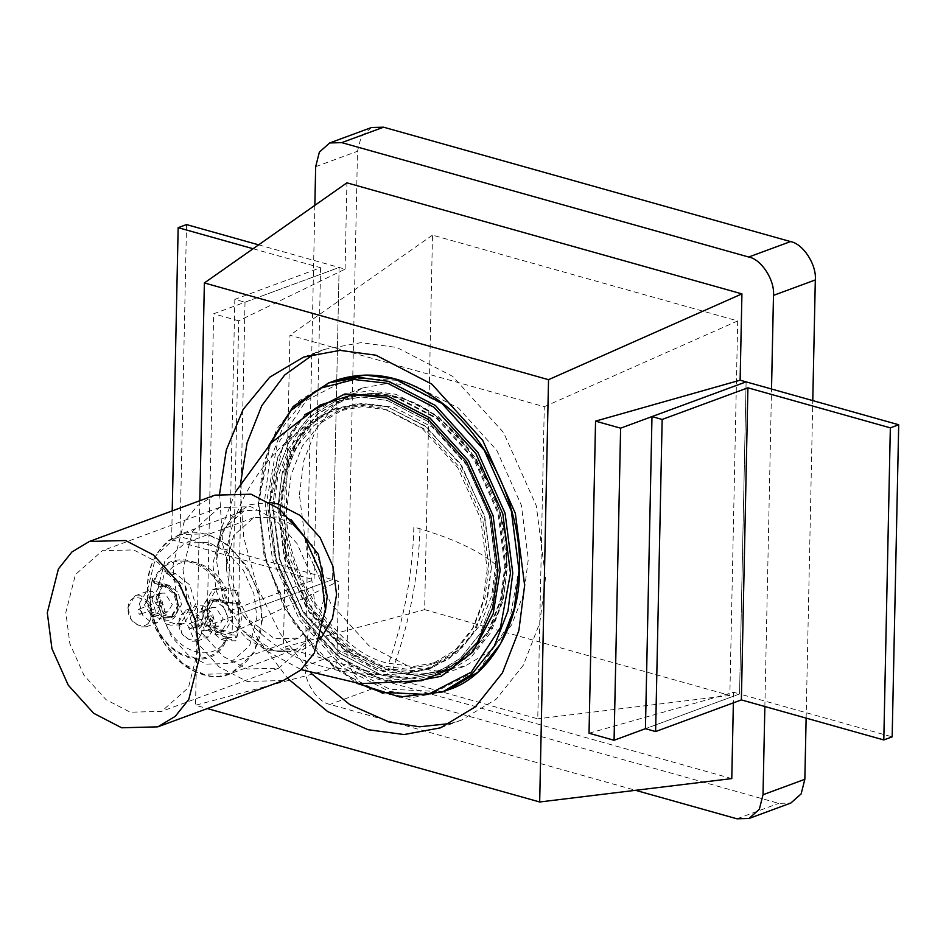 <?xml version="1.0" encoding="UTF-8"?>
<svg xmlns="http://www.w3.org/2000/svg" width="946" height="946" viewBox="0 0 946 946"><rect width="100%" height="100%" fill="white"/><g stroke="black" fill="none" stroke-linecap="round" stroke-linejoin="round"><path stroke-width="0.71" stroke-dasharray="4.73 3.55" d="M272.661 506.382L279.46 559.133L303.406 612.701L340.702 653.934L381.699 675.16L408.033 678.708L434.746 673.788L460.383 658.345L480.19 633.501L492.251 602.46L496.484 569.291L489.685 516.54L465.739 462.972L428.443 421.739L387.446 400.513L361.112 396.965L334.399 401.884L308.763 417.328L288.956 442.172L276.894 473.201L272.661 506.382M280.3 508.522L284.238 477.612L295.483 448.688L313.93 425.546L337.828 411.155L362.72 406.567L387.257 409.878L425.452 429.65L460.205 468.081L482.519 517.982L488.857 567.151L484.908 598.061L473.674 626.973L455.215 650.127L431.329 664.518L406.437 669.106L381.9 665.795L343.694 646.023L308.94 607.592L286.626 557.679L280.3 508.522M344.651 408.637L369.543 404.048L394.08 407.359L432.287 427.131L467.04 465.562L489.354 515.464L495.68 564.632L491.743 595.542L480.497 624.455L462.05 647.608L438.164 661.999L413.26 666.575L388.723 663.276C337.013 654.49 281.139 568.002 287.123 506.004L291.072 475.093L302.306 446.169L320.765 423.028L344.651 408.637L337.828 411.155M491.4 567.86L487.356 599.528L475.838 629.149L456.942 652.87L432.464 667.604L406.969 672.299L381.829 668.917L342.7 648.66L307.095 609.295L284.238 558.164L277.757 507.813L281.79 476.145L293.307 446.524L312.204 422.803L336.681 408.057L362.188 403.363L387.316 406.756L426.445 427.013L462.05 466.378L484.908 517.497L491.4 567.86M487.214 569.409L483.17 601.077L471.664 630.698L452.756 654.407L428.29 669.153L402.783 673.848L377.643 670.466L338.514 650.209L302.921 610.832L280.063 559.713L273.571 509.35L277.616 477.683L289.121 448.061L308.029 424.352L332.495 409.606L358.002 404.912L383.142 408.294L422.271 428.55L457.864 467.927L480.722 519.047L487.214 569.409M443.118 670.702L416.394 675.621L390.059 672.074C334.565 662.649 274.6 569.823 281.033 503.296L285.266 470.115L297.328 439.086L317.123 414.242L342.771 398.798L369.484 393.879L395.818 397.426L436.804 418.64L474.112 459.886L498.057 513.442L504.857 566.205L500.623 599.374L488.55 630.414L468.755 655.259L443.118 670.702L434.746 673.788L408.033 678.708L381.699 675.16L340.702 653.934L303.406 612.701L279.46 559.133L272.661 506.382L276.894 473.201L288.956 442.172L308.763 417.328L334.399 401.884L361.112 396.965L387.446 400.513L428.443 421.739L465.739 462.972L489.685 516.54L496.484 569.291L492.251 602.46L480.19 633.501L460.383 658.345L434.746 673.788L444.005 670.371L469.642 654.928L489.449 630.083L501.51 599.055L505.743 565.874L498.944 513.122L474.998 459.555L437.702 418.321L396.705 397.095L370.371 393.548L343.658 398.467L318.022 413.91L298.215 438.755L286.153 469.784L281.92 502.965L288.719 555.716L312.665 609.283L349.961 650.517L390.958 671.743L417.292 675.29L444.005 670.371L463.587 659.894C481.821 646.236 494.38 627.009 501.25 602.235L506.488 565.223C508.889 512.98 479.657 447.281 436.544 416.701C405.728 394.163 374.758 388.085 343.658 398.467L342.771 398.798M277.805 507.825L285.077 560.931L309.259 612.476L344.711 650.127L381.829 668.857L420.32 670.903L448.061 659.622L471.132 636.611L486.019 604.388L491.352 567.848L484.08 514.742L459.886 463.197L424.447 425.546L387.316 406.815L356.571 403.706L325.306 413.449L305.735 429.283L290.623 451.739L277.805 507.825M226.425 563.958L233.638 535.507L253.776 517.651L277.296 517.036L295.459 526.449L311.991 544.719L322.598 568.463L325.613 591.841L318.388 620.292L298.25 638.148L274.742 638.763L243.489 615.988L231.403 593.568L226.543 570.071L226.425 563.958M256.91 617.194L249.685 645.657L229.547 663.513L206.039 664.116L187.864 654.715L171.344 636.433L160.725 612.701L157.71 589.311L164.935 560.86L185.073 543.004L208.581 542.401L226.756 551.802L243.288 570.083L253.895 593.816L256.91 617.194M225.834 640.702L221.258 639.413L207.02 628.061L201.439 608.727L212.661 589.736L222.298 589.488L226.886 590.765L237.044 590.907L241.88 617.383L236.003 640.844L225.834 640.702C212.306 662.779 178.262 653.213 165.81 623.828L164.013 620.611L159.176 594.135L165.053 570.675L175.613 573.643L189.85 584.995L195.444 604.328L184.222 623.331L174.572 623.58L164.013 620.611M165.81 623.828L170.386 625.117L174.572 623.58M226.886 590.765C214.435 561.392 180.39 551.825 166.851 573.903L171.439 575.18L185.664 586.544L191.258 605.878L180.036 624.868L170.386 625.117M166.851 573.903L165.053 570.675M237.044 590.907L226.484 587.939L216.847 588.187L205.613 607.19L211.206 626.524L225.444 637.876L236.003 640.844M164.273 619.63C182.294 625.649 183.051 589.429 164.994 585.302L174.904 593.58L178.404 605.653L171.38 617.537L165.361 617.691L168.494 616.532L153.571 612.334L154.494 614.64L165.361 617.691L164.273 619.63L152.874 616.626L154.494 614.64L153.418 616.579C163.161 659.551 214.588 674.001 226.011 636.989L227.146 637.509C215.463 675.385 162.842 660.592 152.874 616.626L151.644 613.516L149.681 595.341L152.377 578.479L153.619 581.506C165.29 543.631 217.911 558.424 227.88 602.377L237.481 602.401L239.444 620.576L236.748 637.438L227.146 637.509L227.087 635.038L216.22 631.987L207.328 624.892L203.839 612.807L210.852 600.935L216.882 600.781L227.738 603.832L216.468 600.805L220.016 599.622L213.985 599.776L206.973 611.648L210.461 623.733L219.366 630.828L234.289 635.026L236.748 637.438M153.571 612.334L151.987 612.618C149.48 600.97 149.704 590.079 152.673 579.957L152.377 578.479L152.673 579.957L154.222 581.128L169.145 585.326L165.597 586.508L154.742 583.446L154.139 582.251C165.55 545.227 216.989 559.689 226.721 602.649L227.88 602.377L227.324 603.855M216.882 600.781L215.865 599.598L226.721 602.649L227.738 603.832L234.939 603.808L237.481 602.401M220.016 599.622L234.939 603.808L236.524 603.524C239.031 615.184 238.806 626.075 235.838 636.185M151.987 612.618L151.644 613.516M168.494 616.532L174.525 616.378L181.537 604.494L178.049 592.421L169.145 585.326M156.102 597.352L159.602 609.437L168.494 616.532L174.525 616.378L181.537 604.494L178.049 592.421L169.145 585.326L163.114 585.479L156.102 597.352M151.916 598.889L158.94 587.017L164.971 586.863L173.863 593.958L177.351 606.043L170.339 617.915L164.308 618.069L155.416 610.974L151.916 598.889M172.267 604.612L168.057 611.743L164.438 611.826L157.012 600.32L161.222 593.201L164.829 593.107L172.267 604.612M144.454 604.955L148.664 597.825L152.282 597.742L159.72 609.248L155.511 616.366L151.892 616.461L144.454 604.955M139.369 603.524L142.87 615.61L151.762 622.705L157.793 622.551L164.805 610.678L161.317 598.593L152.412 591.498L146.394 591.652L139.369 603.524M127.864 607.77L134.888 595.897L140.919 595.744L149.811 602.839L153.299 614.924L146.287 626.796L140.256 626.95L131.364 619.855L127.864 607.77M128.1 608.515C127.852 590.221 151.999 597.009 150.982 614.947C151.23 633.241 127.083 626.453 128.1 608.515M141.581 612.298L140.457 614.202L139.488 614.226L137.501 611.163L138.624 609.259L139.594 609.236L141.581 612.298M162.487 604.589L160.513 601.514L159.543 601.538L158.42 603.442L160.406 606.504L161.364 606.481L162.487 604.589M206.973 611.648L210.461 623.733L219.366 630.828L225.396 630.675L232.409 618.802L228.908 606.717L220.016 599.622L213.985 599.776L206.973 611.648M202.787 613.197L209.799 601.313L215.83 601.159L224.734 608.254L228.223 620.34L221.21 632.212L215.18 632.377L206.287 625.271L202.787 613.197M223.138 618.909L218.928 626.039L215.31 626.134L207.872 614.616L212.081 607.498L215.7 607.403L223.138 618.909M195.325 619.252L199.535 612.133L203.154 612.038L210.591 623.544L206.382 630.663L202.763 630.757L195.325 619.252M190.241 617.821L193.729 629.906L202.633 637.001L208.664 636.847L215.676 624.975L212.176 612.89L203.284 605.795L197.253 605.948L190.241 617.821M178.735 622.066L185.759 610.194L191.778 610.04L200.682 617.135L204.17 629.22L197.158 641.092L191.127 641.246L182.235 634.151L178.735 622.066M178.96 622.811C178.711 604.529 202.858 611.317 201.853 629.244C202.101 647.537 177.954 640.749 178.96 622.811M192.44 626.595L191.317 628.499L190.359 628.522L188.372 625.46L189.496 623.556L190.465 623.532L192.44 626.595M213.358 618.885L211.372 615.811L210.414 615.834L209.291 617.738L211.277 620.812L212.235 620.777L213.358 618.885M182.956 569.255L186.977 600.426L201.131 632.07L223.161 656.441L247.391 668.988L278.739 668.172L305.593 644.368L315.219 606.421L311.199 575.251L297.056 543.607L275.014 519.236L250.785 506.689L219.437 507.505L192.594 531.309L182.956 569.255M198.092 649.654L188.467 687.588L161.612 711.392L130.264 712.208L106.047 699.662L84.005 675.29L69.862 643.647L65.842 612.476L75.467 574.529L102.322 550.726L133.67 549.91L157.887 562.456L179.929 586.827L194.084 618.471L198.092 649.654M283.303 680.529L247.131 681.463L219.176 667.001L193.753 638.881L177.422 602.365L172.787 566.394L183.902 522.606L197.395 505.672L214.884 495.148M253.09 248.727L320.588 267.706L234.833 299.35L245.014 302.212L339.129 267.47L332.59 579.567L338.562 581.246L232.148 632.921L238.688 320.824L345.101 269.149L339.129 267.47L213.642 313.788L207.103 625.885L232.148 632.921M320.588 267.706L314.048 579.803L228.305 611.447L238.475 614.309L332.59 579.567L207.103 625.885M238.688 320.824L213.642 313.788M589.027 733.233L733.588 692.283L739.559 693.962L746.098 381.865L739.559 693.962L645.444 728.692L739.559 693.962L892.161 736.863M371.518 127.509L361.195 136.673L357.493 151.265L347.028 650.623C345.574 665.736 359.196 686.831 371.813 688.972L778.759 803.367L790.821 803.048M314.852 205.353L305.203 666.055C303.737 681.179 317.371 702.275 329.988 704.415L635.57 790.312M764.865 706.52L771.522 389.007M345.101 269.149L346.91 182.838M733.588 692.283L733.363 702.866M731.778 778.593L336.752 667.569L338.562 581.246M336.752 667.569L195.526 705.255L207.328 708.566M199.807 500.706L195.526 705.255M219.626 493.635L222.712 544.435L235.365 592.291L257.643 638.645L287.88 678.589M806.134 718.109L812.78 400.607M424.648 609.65L729.851 695.44L737.703 320.919L432.488 235.128L424.648 609.65L283.41 647.336L537.754 718.818L544.293 406.721L289.949 335.239L283.41 647.336M729.851 695.44L537.754 718.818M737.703 320.919L544.293 406.721M432.488 235.128L289.949 335.239M299.397 494.864L303.737 460.927L316.07 429.188L336.315 403.788L362.543 387.99L389.858 382.953L416.796 386.583L458.715 408.294L496.863 450.473L521.352 505.247L528.306 559.204L523.978 593.13L511.644 624.868L491.388 650.28L465.172 666.067L437.844 671.104L410.919 667.474L368.987 645.775L330.84 603.595L306.35 548.81L299.397 494.864M450.698 723.453L461.364 720.143L496.319 699.082L523.327 665.204L539.776 622.882L545.546 577.639L536.276 505.696L503.627 432.665L452.756 376.425L396.859 347.489L360.958 342.653L324.525 349.358L314.261 353.769M240.722 482.495L240.331 491.849L243.772 537.553L256.91 586.272L279.992 633.252L311.163 673.351M278.491 502.574L285.444 556.532L309.933 611.305L348.081 653.485L390 675.196L416.938 678.814L444.253 673.788L470.481 657.99L490.726 632.59L503.059 600.852L507.399 566.914L500.446 512.969L475.956 458.183L437.809 416.004L395.877 394.305L368.952 390.674L341.624 395.7L315.408 411.498L295.152 436.91L282.819 468.648L278.491 502.574M234.833 299.35L228.305 611.447M245.014 302.212L238.475 614.309M258.625 244.848L339.129 267.47L332.59 579.567L179.977 536.678L171.616 539.764L314.048 579.803M186.516 224.58L179.977 536.678M172.219 510.887L171.616 539.764M392.803 669.52C337.923 660.202 278.644 568.44 284.994 502.657C281.459 434.084 343.871 376.532 398.491 397.982C453.359 407.3 512.637 499.074 506.287 564.857C509.823 633.418 447.411 690.982 392.803 669.52C409.843 621.51 418.948 573.241 420.13 524.711M495.68 564.632C478.085 550.04 450.816 537.505 413.851 527.028C412.763 572.602 404.38 618.022 388.723 663.276M518.846 570.131L511.195 510.781L484.257 450.533L442.29 404.131L396.173 380.257L349.606 378.081L306.208 400.489L277.072 444.975L267.044 499.358L274.695 558.708L301.632 618.968L343.587 665.369L389.705 689.232L436.272 691.42L479.681 669.011L508.806 624.514L518.846 570.131M175.613 573.643L171.439 575.18M226.484 587.939L222.298 589.488M225.444 637.876L221.258 639.413M334.884 380.647L305.747 398.195L283.244 426.421L269.539 461.695L264.726 499.393L272.448 559.334L299.657 620.198L342.05 667.072L388.629 691.183L416.926 695.227L445.755 690.722M442.633 691.94L412.279 697.533L382.35 693.501L335.771 669.39L293.39 622.515L266.181 561.652L258.447 501.699L263.26 464.001L276.965 428.739L299.468 400.513L328.605 382.953M359.031 683.58L318.743 653.852L284.983 608.077L264.372 554.214L258.672 502.444L270.473 443.627M404.072 683.284L381.605 679.677L339.259 657.754L300.733 615.16L276.007 559.831L268.983 505.341L278.183 455.428L304.919 414.585M269.326 506.039L276.267 559.937L300.733 614.652L338.834 656.784L380.706 678.471L421.786 680.682C377.147 687.482 336.764 665.251 300.651 613.978C279.2 578.81 268.841 542.732 269.586 505.767C270.059 478.983 276.752 455.227 289.665 434.498C297.907 421.833 308.053 412.018 320.067 405.065L298.581 422.673L282.476 447.162L269.326 506.039M320.375 639.26L298.782 652.042L275.002 651.356L242.874 630.627L222.641 596.879L216.528 560.836L220.832 536.181L232.397 516.492L249.945 504.667L269.882 502.432M291.191 519.803L271.478 509.894L244.34 510.604L221.104 531.203L212.779 564.029L216.256 591.014L228.494 618.4L247.568 639.484L268.534 650.34L295.66 649.642L314.58 635.546L325.294 612.204M262.373 620.138L254.036 652.977L230.8 673.576L203.674 674.273L182.708 663.43L163.634 642.334L151.395 614.947L147.919 587.974L156.256 555.136L179.492 534.537L206.618 533.828L227.584 544.683L246.646 565.779L258.897 593.166L262.373 620.138M261.262 620.304C263.083 655.543 231.013 685.117 202.941 674.096C174.75 669.307 144.289 622.149 147.552 588.341C145.731 553.114 177.801 523.54 205.873 534.561C234.064 539.35 264.525 586.508 261.262 620.304M154.222 581.128L155.156 583.422L154.139 582.251L164.994 585.302M152.519 579.626L153.619 581.506M215.865 599.598C197.844 593.591 197.087 629.8 215.144 633.926L216.22 631.987L219.366 630.828M155.156 583.422L166.011 586.473M234.289 635.026L227.087 635.038L226.011 636.989L215.144 633.926M315.668 166.697L357.493 151.265M347.028 650.623L305.203 666.055M371.813 688.972L329.988 704.415M736.934 818.798L778.759 803.367M438.164 661.999L431.329 664.518M432.464 667.604L428.29 669.153M332.495 409.606L336.681 408.057M226.543 570.071L226.378 561.605C226.047 544.056 231.829 522.7 243.725 497.525C262.255 462.251 289.441 434.226 325.306 413.449M243.489 615.988C264.324 639.685 286.52 655.188 310.075 662.484C345.361 675.16 382.113 677.963 420.32 670.903M298.25 638.148L229.547 663.513M180.036 624.868L184.222 623.331M212.661 589.736L216.847 588.187M253.776 517.651L185.073 543.004M268.924 445.235L258.081 502.03L264.005 554.971L284.261 607.888L316.827 652.799L356.808 683.355M235.554 491.802L220.938 529.843L216.563 559.346C216.35 532.551 234.762 511.691 244.34 510.604L179.492 534.537L169.157 540.131C155.25 551.459 148.049 567.505 147.541 588.294C144.324 637.675 194.793 690.639 230.8 673.576L291.392 650.895C281.943 653.036 265.258 653.047 242.874 630.627L265.353 650.221L301.183 669.638M153.666 582.488L154.742 583.446M235.53 603.891L227.773 603.915M209.799 601.313L213.985 599.776L210.852 600.935L216.468 600.805M170.339 617.915L171.38 617.537C174.986 616.047 177.15 612.831 177.895 607.876C177.789 597.032 173.686 589.914 165.597 586.508M163.114 585.479L158.94 587.017M148.664 597.825L161.222 593.201M134.888 595.897L146.394 591.652M146.287 626.796L157.793 622.551M159.543 601.538L138.624 609.259M161.364 606.481L140.457 614.202M155.511 616.366L168.057 611.743M225.396 630.675L221.21 632.212M199.535 612.133L212.081 607.498M185.759 610.194L197.253 605.948M197.158 641.092L208.664 636.847M210.414 615.834L189.496 623.556M212.235 620.777L191.317 628.499M206.382 630.663L218.928 626.039M278.739 668.172L161.612 711.392M219.437 507.505L102.322 550.726M324.525 349.358L303.607 357.08M444.253 673.788L465.172 666.067M440.446 727.852L461.364 720.143M362.543 387.99L341.624 395.7"/><path stroke-width="1.42" d="M89.397 541.455L214.884 495.148L251.045 494.202L278.999 508.676L304.435 536.796L320.753 573.311L325.389 609.283L314.285 653.059L300.781 670.005L283.303 680.529L157.816 726.847L121.644 727.781L93.689 713.308L68.266 685.188L51.935 648.672L47.3 612.701L58.416 568.924L71.908 551.979L89.397 541.455L125.57 540.521L153.512 554.983L178.948 583.103L195.266 619.63L199.902 655.59L188.798 699.378L175.294 716.311L157.816 726.847M741.924 293.875L548.526 379.677L204.371 282.949L346.91 182.838L741.924 293.875L740.127 380.186L898.7 424.754L890.34 427.852L747.908 387.813L662.153 419.456L651.983 416.595L746.098 381.865L620.611 428.171L595.554 421.136L589.027 733.233L614.072 740.269L620.611 428.171M651.983 416.595L645.444 728.692L614.072 740.269M740.127 380.186L595.554 421.136M771.522 389.007L773.485 295.377C774.94 280.264 761.317 259.169 748.7 257.028L341.754 142.633L329.693 142.952L319.37 152.105L315.668 166.697L314.852 205.353M635.57 790.312L736.934 818.798L748.984 818.491L759.319 809.327L763.02 794.735L764.865 706.52M733.363 702.866L731.778 778.593L539.681 801.983L548.526 379.677M207.328 708.566L539.681 801.983M204.371 282.949L199.807 500.706M287.88 678.589L327.706 711.605L368.1 729.721L404.013 734.557L440.446 727.852L475.412 706.792L502.409 672.913L518.857 630.604L524.628 585.361L515.357 513.418L482.708 440.387L431.849 384.147L375.952 355.211L340.04 350.375L303.607 357.08L269.693 377.229L243.11 409.464L226.331 449.941L219.626 493.635M812.78 400.607L815.31 279.945C816.765 264.821 803.142 243.725 790.525 241.585L383.579 127.202L371.518 127.509L329.693 142.952M748.984 818.491L790.821 803.048L801.144 793.895L804.845 779.303L806.134 718.109M314.261 353.769L284.734 374.947L261.794 405.668L247.095 442.775L240.722 482.495M311.163 673.351L349.902 704.675L389.019 722.011L419.48 726.8L450.698 723.453M258.625 244.848L186.516 224.58L178.155 227.667L172.219 510.887M178.155 227.667L253.09 248.727M662.153 419.456L655.613 731.554L645.444 728.692M747.908 387.813L741.368 699.91L655.613 731.554M898.7 424.754L892.161 736.863L883.801 739.949L741.368 699.91M890.34 427.852L883.801 739.949M445.755 690.722L448.912 689.622L478.049 672.074L500.552 643.848L514.257 608.574L519.07 570.876L511.337 510.935L484.127 450.071L441.747 403.197L395.168 379.086L365.239 375.054L334.884 380.647C369.59 368.999 404.32 375.716 439.062 400.808C488.443 435.337 522.239 510.805 519.437 570.556C519.898 624.608 489.307 676.697 448.912 689.622L442.633 691.94L471.77 674.392L494.273 646.153L507.978 610.891L512.791 573.193L505.069 513.24L477.86 452.377L435.467 405.515L388.889 381.404L358.96 377.371L328.605 382.953L334.884 380.647M270.473 443.627L291.096 410.422L320.292 388.215L354.064 379.512L387.813 383.343L433.93 407.218L475.885 453.619L502.823 513.867L510.473 573.229L500.446 627.6L471.309 672.098L427.911 694.506L381.344 692.318L359.031 683.58M304.919 414.585L344.77 393.997L387.541 395.996L429.886 417.919L468.412 460.513L493.15 515.83L500.162 570.332L493.185 613.848L472.941 651.865L441.238 676.295L404.072 683.284M301.183 669.638L360.142 683.686L421.786 680.682L452.626 667.9L477.352 642.417L492.665 608.018L497.974 570.308L491.033 516.421L466.567 461.707L428.467 419.563L386.583 397.888L353.118 394.612L320.067 405.065L271.254 442.823L235.554 491.802M269.882 502.432L278.089 504.052L300.071 515.428L320.079 537.553L332.921 566.276L336.575 594.573L332.424 618.743L320.375 639.26M325.294 612.204L327.233 596.205L318.341 554.332L291.191 519.803M763.02 794.735L804.845 779.303M773.485 295.377L815.31 279.945M748.7 257.028L790.525 241.585M341.754 142.633L383.579 127.202M328.605 382.953L293.201 406.461L268.924 445.235M356.808 683.355L399.768 697.001L442.633 691.94"/></g></svg>
